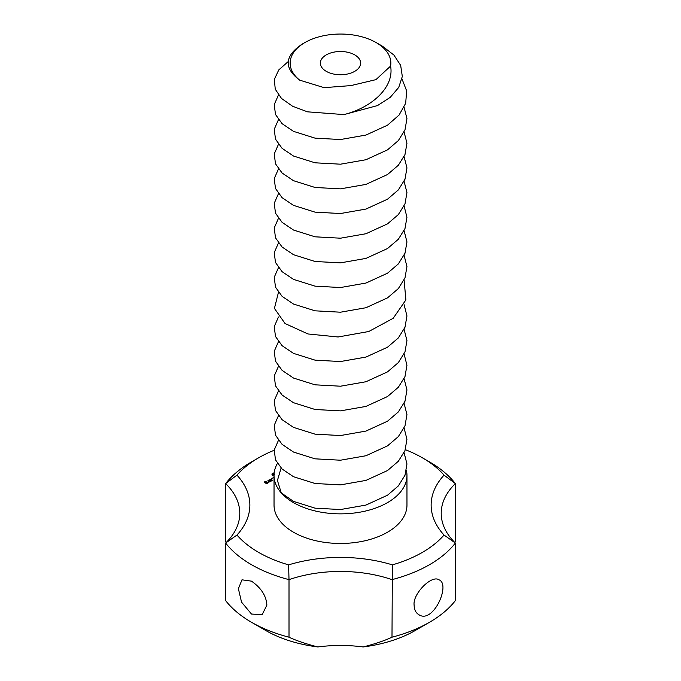 <?xml version="1.0" encoding="UTF-8"?>
<svg xmlns="http://www.w3.org/2000/svg" width="681" height="681" viewBox="0 0 681 681"><rect width="100%" height="100%" fill="white"/><g stroke="black" fill="none" stroke-linecap="round" stroke-linejoin="round"><path stroke-width="1.02" d="M277.388 463.455A66.466 38.374 0 0 0 274.034 475.491A66.466 38.374 0 0 0 281.279 492.908A66.466 38.374 0 0 0 293.502 502.621A66.466 38.374 0 0 0 365.935 510.937A66.466 38.374 0 0 0 406.966 475.491A66.466 38.374 0 0 0 406.404 470.503M281.108 468.068L277.414 480.463L281.279 492.908L293.502 501.386L315.065 508.162L340.5 509.541L365.935 505.081L387.498 495.223L398.342 485.936L404.982 475.27L406.949 463.94L404.088 452.669M278.461 440.335L274.239 449.954L275.482 459.82L282.087 469.022L293.502 476.726L315.065 483.501L340.5 484.881L365.935 480.411L387.498 470.554L398.342 461.267L404.982 450.601L406.949 439.271L404.088 428M278.461 415.665L274.239 425.284L275.482 435.15L282.087 444.352L293.502 452.056L315.065 458.832L340.5 460.211L365.935 455.751L387.498 445.885L398.342 436.598L404.982 425.94L406.949 414.601L404.088 403.331M278.461 391.005L274.239 400.615L275.482 410.481L282.087 419.683L293.502 427.387L315.065 434.163L340.5 435.542L365.935 431.082L387.498 421.216L398.342 411.928L404.982 401.271L406.949 389.932L404.088 378.67M278.461 366.335L274.239 375.946L275.482 385.812L282.087 395.023L293.502 402.718L315.065 409.494L340.5 410.873L365.935 406.412L387.498 396.546L398.342 387.259L404.982 376.602L406.949 365.263L404.088 354.001M278.461 341.666L274.239 351.277L275.482 361.143L282.087 370.353L293.502 378.049L315.065 384.825L340.5 386.204L365.935 381.743L387.498 371.886L398.342 362.59L404.982 351.932L406.949 340.594L404.088 329.332M278.461 316.997L274.239 326.608L275.482 336.474L282.087 345.684L293.502 353.379L315.065 360.155L340.5 361.534L365.935 357.074L387.498 347.216L398.342 337.929L404.982 327.263L406.949 315.924L404.088 304.662M278.461 292.328L274.426 308.391L285.05 323.526L307.974 333.971L338.116 336.984L368.796 331.494L393.184 318.299L405.893 299.904L404.088 279.993M278.461 267.659L274.239 277.278L275.482 287.135L282.087 296.346L293.502 304.049L315.065 310.825L340.5 312.204L365.935 307.735L387.498 297.878L398.342 288.591L404.982 277.925L406.949 266.594L404.088 255.324M289.008 637.195L289.008 579.633A125.883 72.68 180 0 1 225.632 543.038L225.632 600.599A125.883 72.68 180 0 0 251.485 622.264A125.883 72.68 180 0 0 289.008 637.195C296.295 640.642 305.914 643.894 317.857 646.95A100.703 58.14 180 0 1 363.143 646.95C375.078 643.903 384.697 640.651 391.992 637.195L392.384 564.872A110.773 63.954 180 0 0 288.616 564.872A115.813 66.866 180 0 1 236.962 535.045L225.632 543.038A100.703 58.14 180 0 0 239.789 513.312A100.703 58.14 180 0 0 225.632 483.587L225.632 541.14L226.211 542.476M266.875 605.154L262.125 614.705L251.485 614.041L241.534 602.123L238.393 588.707L241.985 579.82L251.485 581.148C261.215 587.967 266.348 595.969 266.875 605.154M288.616 564.872L289.008 579.633A100.703 58.14 180 0 1 391.992 579.633A125.883 72.68 180 0 0 455.368 543.038L455.368 600.599A125.883 72.68 180 0 1 429.515 622.264A125.883 72.68 180 0 1 391.992 637.195M317.857 646.95A105.742 61.052 180 0 1 265.726 630.487L251.485 622.264M429.515 622.264L415.274 630.487A105.742 61.052 180 0 1 363.143 646.95M414.125 605.154C414.218 609.657 415.802 612.84 418.875 614.705C433.133 624.366 450.992 584.272 439.015 579.82C431.669 574.534 412.465 594.13 414.125 605.154M236.962 475.134A115.813 66.866 180 0 1 258.61 457.811L251.485 461.922A125.883 72.68 180 0 0 225.632 483.587L236.962 475.134A110.773 63.954 180 0 1 236.962 535.045M258.61 457.811A115.813 66.866 180 0 1 274.196 450.269M405.323 449.681A115.813 66.866 180 0 1 422.39 457.811A115.813 66.866 180 0 1 444.038 475.134A110.773 63.954 180 0 0 444.038 535.045A115.813 66.866 180 0 1 392.384 564.872M274.034 475.491L274.034 505.089A66.466 38.374 0 0 0 293.502 532.227A66.466 38.374 0 0 0 365.935 540.544A66.466 38.374 0 0 0 406.966 505.089L406.966 475.491M274.034 477.04L272.485 478.19L274.034 477.534M271.651 479.135L271.149 478.837L272.017 479.049L271.651 478.547M274.417 474.487L273.643 474.104L273.66 473.201L272.494 473.644L273.702 472.946L274.137 474.223M273.898 473.618L273.932 474.385M272.451 475.432L271.991 473.933L272.706 475.347L273.932 474.87L272.451 475.432M268.782 480.079L270.527 481.331L272.23 480.59L270.485 479.339L268.782 480.326M269.702 481.807L270.136 481.561L267.956 480.548L268.833 481.305L268.169 482.386L269.702 481.807M266.943 483.646L268.22 482.667L267.148 482.046L265.667 482.659L264.815 482.165L266.254 481.782L265.871 481.305L264.168 482.046L266.943 483.646M422.39 457.811L429.515 461.922A125.883 72.68 180 0 1 455.368 483.587A100.703 58.14 180 0 0 441.211 513.312A100.703 58.14 180 0 0 455.368 543.038L444.038 535.045M454.789 542.476L455.368 541.14L455.368 483.587L444.038 475.134M273.702 472.946L273.702 473.763M273.617 474.299L273.66 473.201M271.991 473.933L271.991 474.563M270.059 479.339L270.059 479.833M270.485 479.339L270.485 479.841M269.378 481.944L268.833 481.629M268.391 480.548L268.391 481.05M268.833 481.305L268.799 482.42M267.148 482.046L267.148 482.54M266.722 482.046L266.722 482.548M265.454 481.305L265.454 481.799M265.667 482.659L265.667 483.152M265.871 481.305L265.871 481.782M264.815 482.165L264.815 482.667M326.259 71.343A20.141 11.628 0 0 0 348.204 73.863A20.141 11.628 0 0 0 360.641 63.12A20.141 11.628 0 0 0 340.5 51.492A20.141 11.628 0 0 0 320.359 63.12A20.141 11.628 0 0 0 326.259 71.343M288.225 61.562L278.767 69.922L274.324 79.43L275.26 89.237L281.508 98.447L292.541 106.219L307.48 111.829L343.982 114.595C372.703 107.3 394.435 86.7 390.588 66.083L375.929 79.643L350.928 85.593L324.122 87.662L299.683 80.145A50.351 29.07 0 0 1 304.892 42.562L301.853 44.325C284.445 56.165 283.722 68.1 299.683 80.145M390.588 66.083A50.351 29.07 0 0 0 376.108 42.562A50.351 29.07 0 0 0 304.892 42.562M271.583 480.471L270.74 480.956L269.429 480.199L270.263 479.713L271.583 480.965M269.429 480.199L269.429 480.701M267.573 482.786L266.101 482.906L266.935 482.42L267.573 483.28M266.101 482.906L266.101 483.408M376.108 42.562L382.535 46.274L393.882 55.025L400.666 65.376L402.318 76.468L398.734 87.406L390.23 97.357L377.546 105.564L343.982 114.595M278.461 94.982L274.239 104.602L275.482 114.459L282.087 123.67L293.502 131.365L315.065 138.149L340.5 139.528L365.935 135.059L387.498 125.202L399.092 115.029L405.672 103.308L406.659 90.931L401.986 78.877M278.461 119.652L274.239 129.271L275.482 139.128L282.087 148.339L293.502 156.034L315.065 162.81L340.5 164.189L365.935 159.729L387.498 149.871L398.342 140.584L404.982 129.918L406.949 118.588L404.088 107.317M278.461 144.321L274.239 153.932L275.482 163.798L282.087 173.008L293.502 180.703L315.065 187.479L340.5 188.858L365.935 184.398L387.498 174.54L398.342 165.253L404.982 154.587L406.949 143.248L404.088 131.986M278.461 168.99L274.239 178.601L275.482 188.467L282.087 197.677L293.502 205.373L315.065 212.149L340.5 213.528L365.935 209.067L387.498 199.21L398.342 189.914L404.982 179.256L406.949 167.918L404.088 156.656M278.461 193.659L274.239 203.27L275.482 213.136L282.087 222.346L293.502 230.042L315.065 236.818L340.5 238.197L365.935 233.736L387.498 223.87L398.342 214.583L404.982 203.925L406.949 192.587L404.088 181.325M278.461 218.32L274.239 227.939L275.482 237.805L282.087 247.007L293.502 254.711L315.065 261.487L340.5 262.866L365.935 258.405L387.498 248.539L398.342 239.252L404.982 228.595L406.949 217.256L404.088 205.994M278.461 242.989L274.239 252.608L275.482 262.474L282.087 271.676L293.502 279.38L315.065 286.156L340.5 287.535L365.935 283.066L387.498 273.209L398.342 263.922L404.982 253.264L406.949 241.925L404.088 230.655M273.898 473.746L273.898 474.368M273.617 473.482L273.617 474.036M273.89 474.504L273.89 473.687"/></g></svg>
